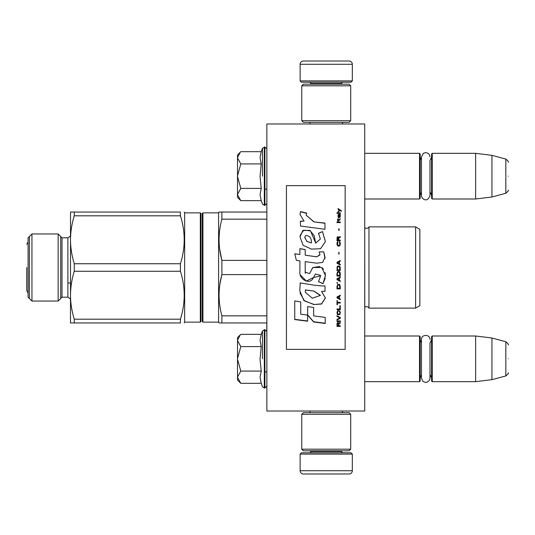 <?xml version="1.0" encoding="UTF-8"?>
<svg xmlns="http://www.w3.org/2000/svg" width="535" height="535" viewBox="0 0 535 535"><rect width="100%" height="100%" fill="white"/><g stroke="black" fill="none" stroke-linecap="round" stroke-linejoin="round"><path stroke-width="0.8" d="M364.723 411.027L364.723 123.973L266.865 123.973L266.865 411.027L364.723 411.027M326.23 411.027L343.263 411.027M266.865 325.354L266.764 322.953M266.865 327.507L266.764 325.354M266.865 329.085L266.764 327.507M266.865 334.776L266.764 329.085M266.865 336.93L266.764 334.776M266.865 354.578L266.865 338.301M364.723 199L419.527 199L419.527 153.331L364.723 153.331M419.527 199L420.176 198.345L420.176 153.986L419.527 153.331M432.247 199L431.591 198.345L431.591 153.986L432.247 153.331L432.247 199L475.628 199L475.628 153.331L432.247 153.331M491.939 155.331L505.829 159.055L505.829 193.275L491.939 196.994L491.939 155.331L475.628 153.331M508.25 176.162C508.25 194.172 508.25 194.172 508.25 176.162C508.25 158.159 508.25 158.159 508.25 176.162M364.723 381.669L419.527 381.669L419.527 336L364.723 336M419.527 381.669L420.176 381.014L420.176 336.655L419.527 336M432.247 381.669L431.591 381.014L431.591 336.655L432.247 336L432.247 381.669L475.628 381.669L475.628 336L432.247 336M491.939 338.006L505.829 341.725L505.829 375.944L491.939 379.669L491.939 338.006L475.628 336M508.25 358.838C508.25 376.841 508.25 376.841 508.25 358.838C508.25 340.828 508.25 340.828 508.25 358.838M431.591 339.919L429.993 343.069L429.993 378.098L429.993 374.6L431.591 377.757M429.993 378.098L429.552 379.99C427.699 382.645 425.439 383.047 422.784 381.201L421.446 378.098L421.446 339.571C421.185 334.061 430.26 334.061 429.993 339.571M431.591 157.243L429.993 160.4L429.993 195.429L429.993 191.931L431.591 195.081M429.993 195.429C427.432 203.454 421.286 198.786 421.446 195.429L421.446 156.902L423.439 153.291L425.265 152.656L427.177 152.883L428.655 153.799L429.725 155.404L429.993 156.902M240.322 200.184L237.507 197.368L237.507 154.963L240.315 152.154M240.302 152.167L237.507 157.678M237.507 194.653L240.783 200.645L261.234 200.645L260.043 194.707L261.234 188.407L260.043 176.53L261.234 163.924L260.043 157.624L261.234 151.686L240.783 151.686M262.478 176.162L262.478 148.255L262.478 176.162M237.507 157.932L240.783 163.924L237.507 175.908M261.234 163.924L240.783 163.924M237.507 176.423L240.783 188.407L237.507 194.399M261.234 188.407L240.783 188.407M240.783 200.645L240.302 200.164M240.322 382.853L237.507 380.037L237.507 337.632L240.315 334.823M240.302 334.836L237.507 340.347M237.507 377.322L240.783 383.314L261.234 383.314L260.043 377.376L261.234 371.076L260.043 359.199L261.234 346.593L260.043 340.293L261.234 334.355L240.783 334.355M262.478 358.838L262.478 330.931L262.478 358.838M237.507 340.601L240.783 346.593L237.507 358.577M261.234 346.593L240.783 346.593M237.507 359.092L240.783 371.076L237.507 377.068M261.234 371.076L240.783 371.076M240.783 383.314L240.302 382.833M352.331 80.912L300.135 80.912L301.439 82.223L351.02 82.223L352.331 80.912L352.331 64.28A3.263 3.263 -137.2 0 0 349.067 61.017L337.652 61.017M309.952 123.973L309.952 122.341M342.507 123.973L342.507 122.341M341.725 84.176L341.725 83.527L310.735 83.527L310.735 84.176M309.431 82.223A1.304 1.304 137.8 0 1 310.735 83.527M343.029 82.223A1.304 1.304 -137.8 0 0 341.725 83.527M300.135 80.912L300.135 64.28L352.331 64.28M314.814 61.017L303.399 61.017A3.263 3.263 137.2 0 0 300.135 64.28M303.399 61.017L349.067 61.017M300.135 454.088L352.331 454.088L351.02 452.777L301.439 452.777L300.135 454.088L300.135 470.72A3.263 3.263 42.8 0 0 303.399 473.983L314.814 473.983M342.507 411.027L342.507 412.659M309.952 411.027L309.952 412.659M310.735 450.824L310.735 451.473L341.725 451.473L341.725 450.824M343.029 452.777A1.304 1.304 -42.2 0 1 341.725 451.473M309.431 452.777A1.304 1.304 42.2 0 0 310.735 451.473M352.331 454.088L352.331 470.72L300.135 470.72M337.652 473.983L349.067 473.983A3.263 3.263 -42.8 0 0 352.331 470.72M349.067 473.983L303.399 473.983M350.699 449.193L349.067 450.824L303.399 450.824L301.767 449.193L350.699 449.193L350.699 414.291L301.767 414.291L303.399 412.659L349.067 412.659L350.699 414.291M301.767 414.291L301.767 449.193M301.767 85.807L303.399 84.176L349.067 84.176L350.699 85.807L301.767 85.807L301.767 120.709L350.699 120.709L349.067 122.341L303.399 122.341L301.767 120.709M350.699 120.709L350.699 85.807M180.422 263.742L74.258 263.742C71.757 255.449 70.506 247.458 70.493 239.774L70.493 295.226C70.506 302.91 71.757 310.902 74.258 319.194L180.422 319.194C185.444 303.218 185.444 287.235 180.422 271.258L180.422 263.742C185.444 247.765 185.444 231.782 180.422 215.806L180.422 212.047C185.444 212.047 185.444 212.047 180.422 212.047C185.444 212.047 185.444 212.047 180.422 212.047C185.444 212.047 185.444 212.047 180.422 212.047C185.444 212.047 185.444 212.047 180.422 212.047L71.463 212.047M180.422 319.194L180.422 322.953C185.444 322.953 185.444 322.953 180.422 322.953C185.444 322.953 185.444 322.953 180.422 322.953C185.444 322.953 185.444 322.953 180.422 322.953C185.444 322.953 185.444 322.953 180.422 322.953L70.493 322.953L74.258 322.953L74.258 319.194M364.77 307.411A2.608 2.608 0 0 1 368.963 308.113L415.608 308.113L419.848 305.666L415.608 308.113L368.963 308.113A2.608 2.608 0 0 0 364.77 307.411L364.723 227.542M266.865 322.953L219.056 322.953L219.845 322.953L219.056 322.953L218.588 322.137L202.932 322.137L202.277 321.488L202.277 213.512L202.932 212.863L202.932 322.137L202.277 321.488L202.277 267.5M202.277 316.432L202.277 218.568L202.277 316.432M200.973 321.488L200.317 322.137L200.317 212.863L200.973 213.512L200.973 321.488L200.317 322.137L184.662 322.137L184.194 322.953L184.662 322.137L184.662 212.863L184.194 212.047M180.422 215.806L74.258 215.806C71.817 223.717 70.56 231.708 70.493 239.774L70.526 212.047M70.493 212.047L74.258 212.047L74.258 215.806M70.493 322.953L70.493 295.226C70.56 287.161 71.817 279.17 74.258 271.258L74.258 263.742M67.885 297.186C70.326 298.717 71.195 299.587 70.493 299.794C71.195 299.587 70.326 298.717 67.885 297.186L62.013 297.186L67.885 297.186L67.885 237.814L62.013 237.814L62.013 297.186L58.148 301.044L58.148 233.955L31.953 233.955L31.953 301.044L28.087 297.186L31.953 301.044L58.148 301.044L31.953 301.044M28.087 297.186L28.087 237.814L31.953 233.955M180.422 271.258L74.258 271.258M29.392 236.51L29.392 298.49M60.709 298.49L60.709 236.51M419.848 305.666L419.848 229.334L415.608 226.887L368.963 226.887A2.608 2.608 0 0 1 364.77 227.589M415.608 308.113L415.608 226.887M368.963 308.113L368.963 226.887M219.129 236.584L219.056 239.774M219.617 248.808L221.885 260.385C218.146 246.648 218.146 232.906 221.885 219.156L221.885 212.047L219.056 212.047L218.588 212.863L202.932 212.863M221.784 274.983L219.858 284.439M266.865 260.385L221.885 260.385L221.885 274.615L266.865 274.615M219.845 212.047L266.865 212.047M266.865 219.156L221.885 219.156M266.865 315.844L221.885 315.844C218.146 302.101 218.146 288.358 221.885 274.615M221.885 322.953L221.885 315.844M219.056 322.953L218.588 322.137L218.588 212.863M218.588 322.137L202.932 322.137M26.75 267.5L26.75 290.659L26.75 267.5M286.439 349.368L345.149 349.368L345.149 185.632L286.439 185.632L286.439 349.368M313.878 221.691L306.127 215.204L306.709 213.151L300.643 211.539L299.988 214.374L304.047 221.055L300.322 221.256A147.406 2.421 87 0 1 300.596 226.044A7789.359 2081.832 8.2 0 1 324.979 229.301L324.979 223.075L313.878 221.891L306.127 215.204M322.505 231.568L318.479 233.3L320.358 239.011L315.637 243.198L314.326 235.888L309.899 230.364L302.757 230.525L299.988 236.945L303.124 245.318L311.423 249.103L320.565 248.708L325.42 241.573L322.505 231.568L318.479 233.454M305.204 271.432L305.204 261.668L316.8 263.187L322.598 262.438L325.086 257.302L323.675 251.885L319.141 251.885L319.95 254.62L316.78 256.8L305.197 255.182L305.197 249.544L299.901 248.628L299.901 254.493L294.772 253.791L296.37 260.385L299.901 260.873L299.901 271.432C298.497 278.875 309.952 285.884 313.53 277.558L320.579 275.893L318.526 281.704L323 283.67L325.4 275.492L321.782 267.5L312.868 267.5L309.551 273.586L305.157 272.128L305.204 271.432M321.555 285.931L313.604 285.115A5391.951 592.726 -170.4 0 1 300.209 282.888L299.801 290.739L303.833 300.503L313.878 304.549L321.555 304.027L325.38 297.968L321.555 291.435L325.019 291.241L325.019 285.931L321.555 285.931M307.658 306.542L307.658 315.135L313.65 321.983L325.233 323.461L325.233 317.415L313.65 315.897L313.65 307.538L307.658 306.542L307.658 314.921L313.65 321.742L325.233 323.214L325.233 317.415M294.745 319.562L307.598 321.214L307.598 315.128L300.73 314.205L300.73 301.934L294.745 300.917L294.745 319.562M340.26 326.417L340.26 325.788L338.802 325.788L338.802 323.996L340.26 323.147L340.26 322.404L338.662 323.361L338.247 322.618L337.552 322.618L337.063 323.361L336.996 326.417L340.26 326.417M336.996 321.555L340.26 321.555L340.26 320.913L336.996 320.913L336.996 321.555M336.996 320.064L340.26 318.345L340.26 317.489L336.996 315.757L336.996 316.406L339.839 317.917L336.996 319.422L336.996 320.064M336.996 312.286L337.485 314.567L339.772 314.567L340.26 313.156L339.772 310.868L337.759 310.648L336.996 312.286M336.996 309.003L336.996 309.658L340.26 309.658L340.26 305.699L339.839 305.699L339.839 309.003L336.996 309.003M340.26 295.888L340.26 295.213L336.996 297.005L336.996 297.901L340.26 299.694L340.26 299.025L339.424 298.577L339.424 296.337L340.26 295.888M339.772 284.694L339.15 284.352L337.485 284.694L336.996 288.893L340.26 288.893L339.772 284.694M337.485 283.443L336.996 282.413L337.485 283.443M336.996 279.678L340.26 281.504L340.26 280.822L339.424 280.367L339.424 278.08L340.26 277.625L340.26 276.936L336.996 278.768L336.996 279.678M340.053 272.248L339.15 271.452L337.485 271.793L336.996 276.027L340.26 276.027L340.053 272.248M340.053 266.758L339.15 265.955L337.485 266.296L336.996 270.536L340.26 270.536L340.186 267.212L339.15 265.955L337.759 266.069L337.204 266.758L336.996 270.529L340.26 270.529L340.053 266.758M339.076 254.065L339.076 252.473L338.729 252.473L338.729 254.065L339.076 254.065M336.996 222.607L340.26 222.607L340.26 221.951L336.996 221.951L336.996 222.607M340.186 215.364L340.26 214.194L338.387 214.508L338.173 217.297L338.595 217.618L338.314 215.685L338.802 214.936L339.009 217.19L339.912 217.511L340.26 216.548L339.912 214.936M337.344 300.59L336.996 300.59L336.996 304.81L337.344 304.81L337.344 303.037L340.26 303.037L340.26 302.369L337.344 302.369L337.344 300.59M340.26 261.16L340.26 260.478L336.996 262.29L336.996 263.207L340.26 265.039L340.26 264.35L339.424 263.895L339.424 261.608L340.26 261.147L340.26 260.465L336.996 262.304L336.996 263.22M339.705 220.213L340.26 218.701L339.564 219.671L338.314 219.671L338.04 218.481L338.04 219.671L337.485 219.671L338.04 221.082L338.314 220.213L339.705 220.213M339.772 241.813L339.424 241.7L339.772 244.749L339.15 245.431L337.618 245.09L337.832 241.7L337.204 242.268L337.063 244.863L338.107 246.107L339.498 246L340.053 245.318L340.186 242.716L339.772 241.813L339.424 242.435M340.26 240.128L338.802 240.128L338.802 238.215L340.26 237.319L340.26 236.537L338.662 237.547L338.247 236.758L337.552 236.758L337.063 237.547L336.996 240.803L340.26 240.803L340.26 240.128M339.076 230.297L339.076 228.753L338.729 228.753L338.729 230.297L339.076 230.297M340.26 213.338L340.26 212.81L336.996 212.81L336.996 213.338L340.26 213.338M338.04 211.96L339.979 210.476L341.37 211.325L341.37 210.69A458.013 148.931 -143.2 0 0 338.04 208.583L338.04 209.212L339.498 210.161L338.04 211.325L338.04 211.96M324.979 229.301L324.979 223.276L313.878 221.891M304.047 221.055L300.322 221.457M300.643 211.539L299.995 214.107M306.709 213.391L300.643 211.786M320.358 239.011L315.65 243.111M315.65 243.004L310.447 230.806L303.706 230.204L300.068 235.48M325.414 241.686L322.505 231.729M323 283.67L325.253 278.019M325.4 275.077L325.039 272.576M323.481 269.232L322.424 268.028M319.957 266.504L312.881 267.513L311.965 268.71M305.331 273.372L305.204 271.419M318.526 281.644L323 283.597M313.53 277.558L315.255 274.241M315.376 274.007L320.552 275.358M300.469 275.017L306.314 281.069L313.53 277.511M299.901 254.493L294.772 253.851M305.197 249.624L299.901 248.715M305.197 255.182L316.78 256.847L319.937 254.901M323.675 251.885L319.174 251.952M325.012 258.365L323.675 251.952M321.555 291.435L325.019 291.134L325.019 285.931M313.878 304.549L321.582 303.853L325.38 297.834M300.209 282.888L300.222 284.359M299.941 292.886L304.549 300.971L313.878 304.382M313.65 315.683L313.65 307.538M294.745 300.917L294.745 319.335L307.598 320.973L307.598 315.128M300.73 313.998L300.73 301.934M336.996 323.889L336.996 326.283L340.26 326.283L340.26 325.654M338.802 323.996L340.26 323.026L340.26 322.284M336.996 320.799L336.996 321.435L340.26 321.435L340.26 320.799M336.996 319.301L336.996 319.943L340.26 318.231L340.26 317.375M339.839 317.917L336.996 316.299L336.996 315.65M336.996 312.186L337.204 314.032L338.107 314.787L339.772 314.466L340.26 312.186M336.996 308.909L336.996 309.564L340.26 309.564L340.26 305.699M339.839 305.699L339.839 308.909M339.424 296.337L340.26 295.822L340.26 295.153M336.996 296.945L336.996 297.834L340.26 299.62L340.26 298.951M336.996 286.171L336.996 288.84L340.26 288.84L340.26 286.171M336.996 282.38L336.996 282.948L337.485 283.403L337.485 282.834M336.996 278.742L336.996 279.651L340.26 281.47L340.26 280.788M339.424 278.08L340.26 277.605L340.26 276.916M336.996 273.278L336.996 276.007L340.26 276.007L340.26 273.278M340.26 267.788L340.186 267.212M337.063 267.212L336.996 267.788M339.076 254.098L339.076 252.507L338.729 252.507L338.729 254.098M340.26 222.707L340.26 222.052L336.996 222.052L336.996 222.707M340.26 216.662L340.186 215.485M338.802 215.057L338.802 216.234M338.314 216.334L338.387 216.762M338.595 217.732L338.454 217.09M338.107 215.043L338.04 216.448M338.247 214.722L338.107 215.164M338.387 214.508L338.247 214.843M339.705 214.401L338.595 214.522M340.053 214.294L339.705 214.522M340.26 214.843L340.053 214.415M337.344 302.295L337.344 300.516M337.344 303.037L340.26 302.957L340.26 302.295M336.996 300.59L336.996 304.729L337.344 304.729M339.424 263.895L340.26 264.357L340.26 265.046M338.314 221.182L338.314 220.32M338.04 220.32L338.04 221.182M338.04 219.671L337.485 219.778L337.485 220.32M338.314 219.671L339.564 219.671M339.912 219.243L339.772 219.671M339.979 218.701L339.912 219.35M340.053 242.268L339.772 241.873M340.186 242.716L340.053 242.322M340.26 244.348L340.186 242.77M337.063 242.716L336.996 244.348M337.204 242.268L337.063 242.77M337.485 241.813L337.204 242.322M337.832 242.435L337.832 241.76L337.485 241.873M337.411 244.301L337.485 244.749M339.15 245.431L338.107 245.478M339.772 244.749L339.631 245.144M339.839 244.301L339.772 244.803M338.802 240.128L340.26 240.188L340.26 240.864M337.063 237.547L336.996 240.803M337.271 237.099L337.063 237.607M337.552 236.758L337.271 237.165M338.662 237.547L338.521 237.165M340.26 237.386L340.26 236.604L338.662 237.607M339.076 230.384L339.076 228.84L338.729 228.84L338.729 230.384M340.26 213.458L340.26 212.93L336.996 212.93L336.996 213.458M339.498 210.161L338.04 211.445L338.04 212.081M341.37 211.445L341.37 210.817A458.375 149.158 -143.3 0 0 338.04 208.717L338.04 209.345M311.423 242.957L307.003 241.452L304.783 237.614L305.411 235.661C309.531 235.407 311.537 237.801 311.423 242.85L306.936 241.526L304.789 237.299M305.385 290.284L305.425 289.923L313.878 291.073L320.298 295.213M305.291 292.07L305.351 290.619M337.344 323.662L337.759 323.026L338.314 323.341L338.387 325.788L337.344 325.788L337.344 323.662M337.411 312.286L337.832 311.203L339.15 311.096L339.772 311.751L339.839 313.156L339.424 314.132L337.832 314.132L337.485 311.751M337.271 297.393L339.15 296.383L339.15 298.463L337.271 297.393M337.411 286.171L337.832 285.108L339.424 285.108L339.839 288.211L337.411 288.211L337.485 285.677M337.271 279.196L339.15 278.173L339.15 280.246L337.271 279.196M337.411 273.278L337.832 272.241L339.424 272.241L339.839 275.338L337.411 275.338L337.485 272.81L338.107 272.128M337.411 267.788L337.832 266.758L339.424 266.758L339.839 269.847L337.411 269.847L337.411 267.788M339.979 216.662L339.705 217.197L339.217 216.876L339.076 214.936L339.839 215.364L339.979 216.662M339.15 263.788L337.271 262.759L339.15 261.722L339.15 263.788L337.271 262.752M338.387 240.188L337.344 240.188L337.759 237.319L338.314 237.654L338.387 240.188M313.878 291.174L320.318 295.434L312.286 298.209L305.291 292.257L305.425 290.017L313.878 291.073M337.344 323.782L337.411 323.341M337.411 323.468L337.552 323.133M337.485 311.851L337.618 311.423M338.107 311.196L339.15 311.096M339.772 311.851L339.839 312.286M337.271 297.453L339.15 296.443M337.485 285.717L337.618 285.336M338.107 285.035L339.15 284.995M339.772 285.717L339.839 286.171M337.271 279.223L339.15 278.193M338.107 272.134L339.15 272.128M339.15 272.134L339.839 273.278M339.772 267.326L339.839 267.788L339.772 267.326M339.979 216.548L339.839 217.09M339.15 216.548L339.076 216.113M338.387 240.128L337.344 240.128M261.234 151.686L262.478 148.255L264.905 146.971L264.905 205.36L266.865 203.4M264.317 146.971L264.317 205.36L264.905 205.36M261.234 334.355L262.478 330.931L264.905 329.64L264.905 388.029L266.865 386.076M264.317 329.64L264.317 388.029L264.905 388.029M264.905 189.209L266.865 189.209M421.446 160.132L420.176 157.243M421.446 192.199L420.176 195.081M491.939 196.994L475.628 199M505.829 193.275C508.11 191.249 508.919 190.199 508.25 190.126M505.829 159.055C508.11 161.075 508.919 162.125 508.25 162.205M264.905 371.885L266.865 371.885M421.446 342.801L420.176 339.919M421.446 374.868L420.176 377.757M491.939 379.669L475.628 381.669M505.829 375.944C508.11 373.925 508.919 372.875 508.25 372.795M505.829 341.725C508.11 343.751 508.919 344.801 508.25 344.874M264.905 146.971L266.865 148.924M261.234 200.645L262.478 204.069L264.317 205.36M264.905 329.64L266.865 331.6M261.234 383.314L262.478 386.745L264.317 388.029M67.885 282.995L70.493 282.995L67.885 282.995M28.087 241.894L26.75 244.341L28.087 241.894M26.75 290.659L28.087 293.106L26.75 290.659M200.317 212.863L184.662 212.863M62.013 297.186L58.148 301.044M62.013 237.814L58.148 233.955M67.885 237.814C70.346 236.223 71.215 235.353 70.493 235.206M200.317 322.137L184.662 322.137"/></g></svg>
